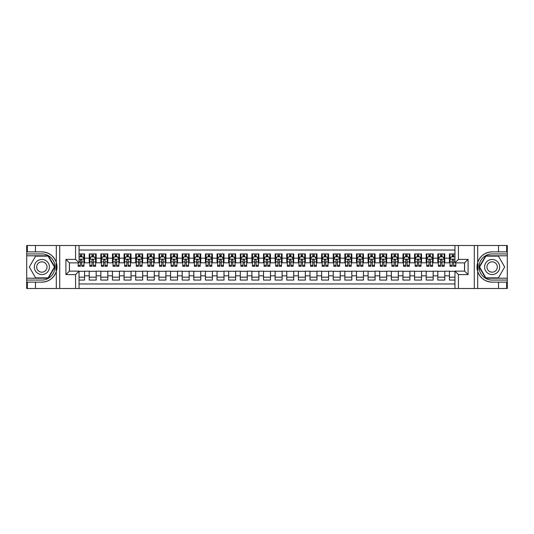 <?xml version="1.0" encoding="UTF-8"?>
<svg xmlns="http://www.w3.org/2000/svg" width="534" height="534" viewBox="0 0 534 534"><rect width="100%" height="100%" fill="white"/><g stroke="black" fill="none" stroke-linecap="round" stroke-linejoin="round"><path stroke-width="0.8" d="M79.045 288.5L454.955 288.5L454.955 271.125L464.6 271.125L464.6 262.875L454.955 262.875L454.955 245.5L79.045 245.5L79.045 262.875L69.4 262.875L69.4 271.125L79.045 271.125L79.045 288.5L35.471 288.5L35.471 282.132L41.866 282.132A15.132 15.132 0 0 0 56.317 271.492L56.317 262.508A15.132 15.132 0 0 0 41.866 251.868L35.471 251.868L35.471 245.5L26.7 245.5L26.7 278.214L48.34 278.214L54.815 267L48.34 255.786L26.7 255.786M454.955 253.93L449.434 253.93L449.434 258.169L444.782 258.169L444.782 262.815L449.434 262.815L449.434 258.169M444.782 258.169L444.782 253.93L437.813 253.93L437.813 258.169L433.167 258.169L433.167 262.815L437.813 262.815L437.813 258.169M433.167 258.169L433.167 253.93L426.192 253.93L426.192 258.169L421.546 258.169L421.546 262.815L426.192 262.815L426.192 258.169M421.546 258.169L421.546 253.93L414.571 253.93L414.571 258.169L409.925 258.169L409.925 262.815L414.571 262.815L414.571 258.169M409.925 258.169L409.925 253.93L402.956 253.93L402.956 258.169L398.304 258.169L398.304 262.815L402.956 262.815L402.956 258.169M398.304 258.169L398.304 253.93L391.335 253.93L391.335 258.169L386.683 258.169L386.683 262.815L391.335 262.815L391.335 258.169M386.683 258.169L386.683 253.93L379.714 253.93L379.714 258.169L375.068 258.169L375.068 262.815L379.714 262.815L379.714 258.169M375.068 258.169L375.068 253.93L368.093 253.93L368.093 258.169L363.447 258.169L363.447 262.815L368.093 262.815L368.093 258.169M363.447 258.169L363.447 253.93L356.472 253.93L356.472 258.169L351.826 258.169L351.826 262.815L356.472 262.815L356.472 258.169M351.826 258.169L351.826 253.93L344.851 253.93L344.851 258.169L340.205 258.169L340.205 262.815L344.851 262.815L344.851 258.169M340.205 258.169L340.205 253.93L333.236 253.93L333.236 258.169L328.584 258.169L328.584 262.815L333.236 262.815L333.236 258.169M328.584 258.169L328.584 253.93L321.615 253.93L321.615 258.169L316.962 258.169L316.962 262.815L321.615 262.815L321.615 258.169M316.962 258.169L316.962 253.93L309.994 253.93L309.994 258.169L305.348 258.169L305.348 262.815L309.994 262.815L309.994 258.169M305.348 258.169L305.348 253.93L298.373 253.93L298.373 258.169L293.727 258.169L293.727 262.815L298.373 262.815L298.373 258.169M293.727 258.169L293.727 253.93L286.751 253.93L286.751 258.169L282.106 258.169L282.106 262.815L286.751 262.815L286.751 258.169M282.106 258.169L282.106 253.93L275.137 253.93L275.137 258.169L270.484 258.169L270.484 262.815L275.137 262.815L275.137 258.169M270.484 258.169L270.484 253.93L263.516 253.93L263.516 258.169L258.863 258.169L258.863 262.815L263.516 262.815L263.516 258.169M258.863 258.169L258.863 253.93L251.894 253.93L251.894 258.169L247.249 258.169L247.249 262.815L251.894 262.815L251.894 258.169M247.249 258.169L247.249 253.93L240.273 253.93L240.273 258.169L235.627 258.169L235.627 262.815L240.273 262.815L240.273 258.169M235.627 258.169L235.627 253.93L228.652 253.93L228.652 258.169L224.006 258.169L224.006 262.815L228.652 262.815L228.652 258.169M224.006 258.169L224.006 253.93L217.038 253.93L217.038 258.169L212.385 258.169L212.385 262.815L217.038 262.815L217.038 258.169M212.385 258.169L212.385 253.93L205.416 253.93L205.416 258.169L200.764 258.169L200.764 262.815L205.416 262.815L205.416 258.169M200.764 258.169L200.764 253.93L193.795 253.93L193.795 258.169L189.149 258.169L189.149 262.815L193.795 262.815L193.795 258.169M189.149 258.169L189.149 253.93L182.174 253.93L182.174 258.169L177.528 258.169L177.528 262.815L182.174 262.815L182.174 258.169M177.528 258.169L177.528 253.93L170.553 253.93L170.553 258.169L165.907 258.169L165.907 262.815L170.553 262.815L170.553 258.169M165.907 258.169L165.907 253.93L158.932 253.93L158.932 258.169L154.286 258.169L154.286 262.815L158.932 262.815L158.932 258.169M154.286 258.169L154.286 253.93L147.317 253.93L147.317 258.169L142.665 258.169L142.665 262.815L147.317 262.815L147.317 258.169M142.665 258.169L142.665 253.93L135.696 253.93L135.696 258.169L131.044 258.169L131.044 262.815L135.696 262.815L135.696 258.169M131.044 258.169L131.044 253.93L124.075 253.93L124.075 258.169L119.429 258.169L119.429 262.815L124.075 262.815L124.075 258.169M119.429 258.169L119.429 253.93L112.454 253.93L112.454 258.169L107.808 258.169L107.808 262.815L112.454 262.815L112.454 258.169M107.808 258.169L107.808 253.93L100.833 253.93L100.833 258.169L96.187 258.169L96.187 262.815L100.833 262.815L100.833 258.169M96.187 258.169L96.187 253.93L89.218 253.93L89.218 262.815L84.566 262.815L84.566 253.93L79.045 253.93M79.045 280.07L84.566 280.07L84.566 271.185L89.218 271.185L89.218 280.07L96.187 280.07L96.187 271.185L100.833 271.185L100.833 275.831L96.187 275.831M100.833 275.831L100.833 280.07L107.808 280.07L107.808 271.185L112.454 271.185L112.454 275.831L107.808 275.831M112.454 275.831L112.454 280.07L119.429 280.07L119.429 271.185L124.075 271.185L124.075 275.831L119.429 275.831M124.075 275.831L124.075 280.07L131.044 280.07L131.044 271.185L135.696 271.185L135.696 275.831L131.044 275.831M135.696 275.831L135.696 280.07L142.665 280.07L142.665 271.185L147.317 271.185L147.317 275.831L142.665 275.831M147.317 275.831L147.317 280.07L154.286 280.07L154.286 271.185L158.932 271.185L158.932 275.831L154.286 275.831M158.932 275.831L158.932 280.07L165.907 280.07L165.907 271.185L170.553 271.185L170.553 275.831L165.907 275.831M170.553 275.831L170.553 280.07L177.528 280.07L177.528 271.185L182.174 271.185L182.174 275.831L177.528 275.831M182.174 275.831L182.174 280.07L189.149 280.07L189.149 271.185L193.795 271.185L193.795 275.831L189.149 275.831M193.795 275.831L193.795 280.07L200.764 280.07L200.764 271.185L205.416 271.185L205.416 275.831L200.764 275.831M205.416 275.831L205.416 280.07L212.385 280.07L212.385 271.185L217.038 271.185L217.038 275.831L212.385 275.831M217.038 275.831L217.038 280.07L224.006 280.07L224.006 271.185L228.652 271.185L228.652 275.831L224.006 275.831M228.652 275.831L228.652 280.07L235.627 280.07L235.627 271.185L240.273 271.185L240.273 275.831L235.627 275.831M240.273 275.831L240.273 280.07L247.249 280.07L247.249 271.185L251.894 271.185L251.894 275.831L247.249 275.831M251.894 275.831L251.894 280.07L258.863 280.07L258.863 271.185L263.516 271.185L263.516 275.831L258.863 275.831M263.516 275.831L263.516 280.07L270.484 280.07L270.484 271.185L275.137 271.185L275.137 275.831L270.484 275.831M275.137 275.831L275.137 280.07L282.106 280.07L282.106 271.185L286.751 271.185L286.751 275.831L282.106 275.831M286.751 275.831L286.751 280.07L293.727 280.07L293.727 271.185L298.373 271.185L298.373 275.831L293.727 275.831M298.373 275.831L298.373 280.07L305.348 280.07L305.348 271.185L309.994 271.185L309.994 275.831L305.348 275.831M309.994 275.831L309.994 280.07L316.962 280.07L316.962 271.185L321.615 271.185L321.615 275.831L316.962 275.831M321.615 275.831L321.615 280.07L328.584 280.07L328.584 271.185L333.236 271.185L333.236 275.831L328.584 275.831M333.236 275.831L333.236 280.07L340.205 280.07L340.205 271.185L344.851 271.185L344.851 275.831L340.205 275.831M344.851 275.831L344.851 280.07L351.826 280.07L351.826 271.185L356.472 271.185L356.472 275.831L351.826 275.831M356.472 275.831L356.472 280.07L363.447 280.07L363.447 271.185L368.093 271.185L368.093 275.831L363.447 275.831M368.093 275.831L368.093 280.07L375.068 280.07L375.068 271.185L379.714 271.185L379.714 275.831L375.068 275.831M379.714 275.831L379.714 280.07L386.683 280.07L386.683 271.185L391.335 271.185L391.335 275.831L386.683 275.831M391.335 275.831L391.335 280.07L398.304 280.07L398.304 271.185L402.956 271.185L402.956 275.831L398.304 275.831M402.956 275.831L402.956 280.07L409.925 280.07L409.925 271.185L414.571 271.185L414.571 275.831L409.925 275.831M414.571 275.831L414.571 280.07L421.546 280.07L421.546 271.185L426.192 271.185L426.192 275.831L421.546 275.831M426.192 275.831L426.192 280.07L433.167 280.07L433.167 271.185L437.813 271.185L437.813 275.831L433.167 275.831M437.813 275.831L437.813 280.07L444.782 280.07L444.782 271.185L449.434 271.185L449.434 275.831L444.782 275.831M454.955 250.032L79.045 250.032M79.045 283.968L454.955 283.968M449.434 275.831L449.434 280.07L454.955 280.07M69.46 262.875L69.46 271.125M464.54 271.125L464.54 262.875M80.387 256.834L81.775 256.834M83.985 256.834L84.566 256.834M80.387 262.701L81.775 262.701M83.985 262.701L84.566 262.701M79.045 271.299L84.566 271.299M79.045 277.166L84.566 277.166M89.218 262.701L89.799 262.701M92.002 262.701L93.397 262.701M95.606 262.701L96.187 262.701M89.218 256.834L89.799 256.834M92.002 256.834L93.397 256.834M95.606 256.834L96.187 256.834M89.218 271.299L96.187 271.299M89.218 277.166L96.187 277.166M100.833 271.299L107.808 271.299M100.833 277.166L107.808 277.166M100.833 256.834L101.413 256.834M103.623 256.834L105.018 256.834M107.227 256.834L107.808 256.834M100.833 262.701L101.413 262.701M103.623 262.701L105.018 262.701M107.227 262.701L107.808 262.701M112.454 271.299L119.429 271.299M112.454 277.166L119.429 277.166M112.454 256.834L113.034 256.834M115.244 256.834L116.639 256.834M118.848 256.834L119.429 256.834M112.454 262.701L113.034 262.701M115.244 262.701L116.639 262.701M118.848 262.701L119.429 262.701M124.075 271.299L131.044 271.299M124.075 277.166L131.044 277.166M124.075 256.834L124.656 256.834M126.865 256.834L128.26 256.834M130.463 256.834L131.044 256.834M124.075 262.701L124.656 262.701M126.865 262.701L128.26 262.701M130.463 262.701L131.044 262.701M135.696 271.299L142.665 271.299M135.696 277.166L142.665 277.166M135.696 256.834L136.277 256.834M138.486 256.834L139.881 256.834M142.084 256.834L142.665 256.834M135.696 262.701L136.277 262.701M138.486 262.701L139.881 262.701M142.084 262.701L142.665 262.701M147.317 271.299L154.286 271.299M147.317 277.166L154.286 277.166M147.317 256.834L147.898 256.834M150.101 256.834L151.496 256.834M153.705 256.834L154.286 256.834M147.317 262.701L147.898 262.701M150.101 262.701L151.496 262.701M153.705 262.701L154.286 262.701M158.932 271.299L165.907 271.299M158.932 277.166L165.907 277.166M158.932 256.834L159.512 256.834M161.722 256.834L163.117 256.834M165.326 256.834L165.907 256.834M158.932 262.701L159.512 262.701M161.722 262.701L163.117 262.701M165.326 262.701L165.907 262.701M170.553 271.299L177.528 271.299M170.553 277.166L177.528 277.166M170.553 256.834L171.134 256.834M173.343 256.834L174.738 256.834M176.948 256.834L177.528 256.834M170.553 262.701L171.134 262.701M173.343 262.701L174.738 262.701M176.948 262.701L177.528 262.701M182.174 271.299L189.149 271.299M182.174 277.166L189.149 277.166M182.174 256.834L182.755 256.834M184.964 256.834L186.359 256.834M188.569 256.834L189.149 256.834M182.174 262.701L182.755 262.701M184.964 262.701L186.359 262.701M188.569 262.701L189.149 262.701M193.795 271.299L200.764 271.299M193.795 277.166L200.764 277.166M193.795 256.834L194.376 256.834M196.585 256.834L197.981 256.834M200.183 256.834L200.764 256.834M193.795 262.701L194.376 262.701M196.585 262.701L197.981 262.701M200.183 262.701L200.764 262.701M205.416 271.299L212.385 271.299M205.416 277.166L212.385 277.166M205.416 256.834L205.997 256.834M208.2 256.834L209.595 256.834M211.804 256.834L212.385 256.834M205.416 262.701L205.997 262.701M208.2 262.701L209.595 262.701M211.804 262.701L212.385 262.701M217.038 271.299L224.006 271.299M217.038 277.166L224.006 277.166M217.038 256.834L217.618 256.834M219.821 256.834L221.216 256.834M223.426 256.834L224.006 256.834M217.038 262.701L217.618 262.701M219.821 262.701L221.216 262.701M223.426 262.701L224.006 262.701M228.652 271.299L235.627 271.299M228.652 277.166L235.627 277.166M228.652 256.834L229.233 256.834M231.442 256.834L232.837 256.834M235.047 256.834L235.627 256.834M228.652 262.701L229.233 262.701M231.442 262.701L232.837 262.701M235.047 262.701L235.627 262.701M240.273 271.299L247.249 271.299M240.273 277.166L247.249 277.166M240.273 256.834L240.854 256.834M243.063 256.834L244.459 256.834M246.668 256.834L247.249 256.834M240.273 262.701L240.854 262.701M243.063 262.701L244.459 262.701M246.668 262.701L247.249 262.701M251.894 271.299L258.863 271.299M251.894 277.166L258.863 277.166M251.894 256.834L252.475 256.834M254.685 256.834L256.08 256.834M258.282 256.834L258.863 256.834M251.894 262.701L252.475 262.701M254.685 262.701L256.08 262.701M258.282 262.701L258.863 262.701M263.516 271.299L270.484 271.299M263.516 277.166L270.484 277.166M263.516 256.834L264.096 256.834M266.306 256.834L267.694 256.834M269.904 256.834L270.484 256.834M263.516 262.701L264.096 262.701M266.306 262.701L267.694 262.701M269.904 262.701L270.484 262.701M275.137 271.299L282.106 271.299M275.137 277.166L282.106 277.166M275.137 256.834L275.718 256.834M277.92 256.834L279.315 256.834M281.525 256.834L282.106 256.834M275.137 262.701L275.718 262.701M277.92 262.701L279.315 262.701M281.525 262.701L282.106 262.701M286.751 271.299L293.727 271.299M286.751 277.166L293.727 277.166M286.751 256.834L287.332 256.834M289.541 256.834L290.937 256.834M293.146 256.834L293.727 256.834M286.751 262.701L287.332 262.701M289.541 262.701L290.937 262.701M293.146 262.701L293.727 262.701M298.373 271.299L305.348 271.299M298.373 277.166L305.348 277.166M298.373 256.834L298.953 256.834M301.163 256.834L302.558 256.834M304.767 256.834L305.348 256.834M298.373 262.701L298.953 262.701M301.163 262.701L302.558 262.701M304.767 262.701L305.348 262.701M309.994 271.299L316.962 271.299M309.994 277.166L316.962 277.166M309.994 256.834L310.574 256.834M312.784 256.834L314.179 256.834M316.382 256.834L316.962 256.834M309.994 262.701L310.574 262.701M312.784 262.701L314.179 262.701M316.382 262.701L316.962 262.701M321.615 271.299L328.584 271.299M321.615 277.166L328.584 277.166M321.615 256.834L322.196 256.834M324.405 256.834L325.8 256.834M328.003 256.834L328.584 256.834M321.615 262.701L322.196 262.701M324.405 262.701L325.8 262.701M328.003 262.701L328.584 262.701M333.236 271.299L340.205 271.299M333.236 277.166L340.205 277.166M333.236 256.834L333.817 256.834M336.019 256.834L337.415 256.834M339.624 256.834L340.205 256.834M333.236 262.701L333.817 262.701M336.019 262.701L337.415 262.701M339.624 262.701L340.205 262.701M344.851 271.299L351.826 271.299M344.851 277.166L351.826 277.166M344.851 256.834L345.431 256.834M347.641 256.834L349.036 256.834M351.245 256.834L351.826 256.834M344.851 262.701L345.431 262.701M347.641 262.701L349.036 262.701M351.245 262.701L351.826 262.701M356.472 271.299L363.447 271.299M356.472 277.166L363.447 277.166M356.472 256.834L357.052 256.834M359.262 256.834L360.657 256.834M362.866 256.834L363.447 256.834M356.472 262.701L357.052 262.701M359.262 262.701L360.657 262.701M362.866 262.701L363.447 262.701M368.093 271.299L375.068 271.299M368.093 277.166L375.068 277.166M368.093 256.834L368.674 256.834M370.883 256.834L372.278 256.834M374.488 256.834L375.068 256.834M368.093 262.701L368.674 262.701M370.883 262.701L372.278 262.701M374.488 262.701L375.068 262.701M379.714 271.299L386.683 271.299M379.714 277.166L386.683 277.166M379.714 256.834L380.295 256.834M382.504 256.834L383.899 256.834M386.102 256.834L386.683 256.834M379.714 262.701L380.295 262.701M382.504 262.701L383.899 262.701M386.102 262.701L386.683 262.701M391.335 271.299L398.304 271.299M391.335 277.166L398.304 277.166M391.335 256.834L391.916 256.834M394.119 256.834L395.514 256.834M397.723 256.834L398.304 256.834M391.335 262.701L391.916 262.701M394.119 262.701L395.514 262.701M397.723 262.701L398.304 262.701M402.956 271.299L409.925 271.299M402.956 277.166L409.925 277.166M402.956 256.834L403.537 256.834M405.74 256.834L407.135 256.834M409.344 256.834L409.925 256.834M402.956 262.701L403.537 262.701M405.74 262.701L407.135 262.701M409.344 262.701L409.925 262.701M414.571 271.299L421.546 271.299M414.571 277.166L421.546 277.166M414.571 256.834L415.152 256.834M417.361 256.834L418.756 256.834M420.966 256.834L421.546 256.834M414.571 262.701L415.152 262.701M417.361 262.701L418.756 262.701M420.966 262.701L421.546 262.701M426.192 271.299L433.167 271.299M426.192 277.166L433.167 277.166M426.192 256.834L426.773 256.834M428.982 256.834L430.377 256.834M432.587 256.834L433.167 256.834M426.192 262.701L426.773 262.701M428.982 262.701L430.377 262.701M432.587 262.701L433.167 262.701M437.813 271.299L444.782 271.299M437.813 277.166L444.782 277.166M437.813 256.834L438.394 256.834M440.603 256.834L441.998 256.834M444.201 256.834L444.782 256.834M437.813 262.701L438.394 262.701M440.603 262.701L441.998 262.701M444.201 262.701L444.782 262.701M449.434 271.299L454.955 271.299M449.434 277.166L454.955 277.166M449.434 256.834L450.015 256.834M452.225 256.834L453.613 256.834M449.434 262.701L450.015 262.701M452.225 262.701L453.613 262.701M81.775 255.439L80.387 255.439M78.178 265.358L78.178 266.306L80.387 266.306L80.387 265.358L78.178 265.358L78.178 262.875M83.144 257.528L83.985 257.528L83.985 266.306L81.775 266.306L81.775 260.085L81.241 259.411L80.394 259.991L80.387 265.358M83.985 257.528L83.985 253.93M83.985 259.217L82.823 256.887L79.339 256.887L79.045 257.475M80.387 256.887L80.387 253.93M81.775 253.93L81.775 256.887M45.644 260.458A7.556 7.556 0 0 0 35.324 263.222A7.556 7.556 0 0 0 38.088 273.541A7.556 7.556 0 0 0 48.407 270.778A7.556 7.556 0 0 0 45.644 260.458M44.449 262.521A5.173 5.173 0 0 0 37.387 264.417A5.173 5.173 0 0 0 39.276 271.479A5.173 5.173 0 0 0 46.345 269.583A5.173 5.173 0 0 0 44.449 262.521M48.133 277.867L35.591 277.867L29.317 267L35.591 256.133L48.133 256.133L54.408 267L48.133 277.867M495.912 260.458A7.556 7.556 0 0 0 485.593 263.222A7.556 7.556 0 0 0 488.356 273.541A7.556 7.556 0 0 0 498.676 270.778A7.556 7.556 0 0 0 495.912 260.458M494.724 262.521A5.173 5.173 0 0 0 487.655 264.417A5.173 5.173 0 0 0 489.551 271.479A5.173 5.173 0 0 0 496.613 269.583A5.173 5.173 0 0 0 494.724 262.521M498.409 277.867L485.867 277.867L479.592 267L485.867 256.133L498.409 256.133L504.683 267L498.409 277.867M56.07 270.491L56.591 270.491A15.132 15.132 0 0 0 56.591 263.516L56.07 263.516L56.07 270.578L56.571 270.578M35.471 245.5L56.317 245.5L56.317 262.508C53.794 255.839 48.974 252.295 41.866 251.868M41.866 282.132C48.974 281.705 53.794 278.161 56.317 271.492L56.317 288.5M75.561 288.5L75.561 274.609L65.916 274.609L65.916 259.391L75.561 259.391L75.561 245.5L59.701 245.5L59.701 288.5M35.471 288.5L26.7 288.5L26.7 278.214M26.7 280.07L41.866 280.07A13.07 13.07 0 0 0 54.935 267A13.07 13.07 0 0 0 41.866 253.93L26.7 253.93M56.317 245.5L59.701 245.5M75.561 245.5L79.045 245.5M35.471 282.132L27.341 282.132L27.341 288.5M35.471 251.868L27.341 251.868L27.341 245.5M75.561 274.609L79.045 271.125M65.916 274.609L69.4 271.125M65.916 259.391L69.4 262.875M75.561 259.391L79.045 262.875M56.07 263.516L56.571 263.429M56.944 268.302L56.991 266.466M56.838 264.817L56.758 264.323M477.93 263.509L477.409 263.509A15.132 15.132 0 0 0 477.409 270.484L477.93 270.484L477.93 263.422L477.429 263.422M454.955 245.5L498.529 245.5L498.529 251.868L492.134 251.868A15.132 15.132 0 0 0 477.683 262.508L477.683 271.492A15.132 15.132 0 0 0 492.134 282.132L498.529 282.132L498.529 288.5L507.3 288.5L507.3 255.786L485.66 255.786L479.185 267L485.66 278.214L507.3 278.214M498.529 288.5L477.683 288.5L477.683 271.492C480.206 278.161 485.026 281.705 492.134 282.132M492.134 251.868C485.026 252.295 480.206 255.839 477.683 262.508L477.683 245.5M458.439 245.5L458.439 259.391L468.084 259.391L468.084 274.609L458.439 274.609L458.439 288.5L474.299 288.5L474.299 245.5M498.529 245.5L507.3 245.5L507.3 255.786M507.3 253.93L492.134 253.93A13.07 13.07 0 0 0 479.065 267A13.07 13.07 0 0 0 492.134 280.07L507.3 280.07M477.683 288.5L474.299 288.5M458.439 288.5L454.955 288.5M498.529 251.868L506.659 251.868L506.659 245.5M498.529 282.132L506.659 282.132L506.659 288.5M458.439 259.391L454.955 262.875M468.084 259.391L464.6 262.875M468.084 274.609L464.6 271.125M458.439 274.609L454.955 271.125M477.93 270.484L477.429 270.571M477.056 265.698L477.009 267.534M477.162 269.183L477.242 269.677M93.397 255.439L92.002 255.439M95.606 265.358L93.397 265.358L93.397 266.306L95.606 266.306L95.606 259.217L94.445 256.887L90.96 256.887L89.799 259.217L89.799 266.306L92.002 266.306L92.002 265.358L89.799 265.358M89.799 259.217L89.799 253.93M95.606 259.217L95.606 253.93M92.002 256.887L92.002 253.93M93.397 253.93L93.397 256.887M93.397 265.358L93.397 260.085L92.629 259.391L92.008 259.991L92.002 265.358M105.018 255.439L103.623 255.439M107.227 265.358L105.018 265.358L105.018 266.306L107.227 266.306L107.227 259.217L106.066 256.887L102.581 256.887L101.413 259.217L101.413 266.306L103.623 266.306L103.623 265.358L101.413 265.358M101.413 259.217L101.413 253.93M107.227 259.217L107.227 253.93M103.623 256.887L103.623 253.93M105.018 253.93L105.018 256.887M105.018 265.358L105.018 260.085L104.25 259.391L103.629 259.991L103.623 265.358M116.639 255.439L115.244 255.439M118.848 265.358L116.639 265.358L116.639 266.306L118.848 266.306L118.848 259.217L117.687 256.887L114.196 256.887L113.034 259.217L113.034 266.306L115.244 266.306L115.244 265.358L113.034 265.358M113.034 259.217L113.034 253.93M118.848 259.217L118.848 253.93M115.244 256.887L115.244 253.93M116.639 253.93L116.639 256.887M116.639 265.358L116.639 260.085L115.865 259.391L115.251 259.991L115.244 265.358M128.26 255.439L126.865 255.439M130.463 265.358L128.26 265.358L128.26 266.306L130.463 266.306L130.463 259.217L129.301 256.887L125.817 256.887L124.656 259.217L124.656 266.306L126.865 266.306L126.865 265.358L124.656 265.358M124.656 259.217L124.656 253.93M130.463 259.217L130.463 253.93M126.865 256.887L126.865 253.93M128.26 253.93L128.26 256.887M128.26 265.358L128.26 260.085L127.486 259.391L126.872 259.991L126.865 265.358M139.881 255.439L138.486 255.439M142.084 265.358L139.881 265.358L139.881 266.306L142.084 266.306L142.084 259.217L140.923 256.887L137.438 256.887L136.277 259.217L136.277 266.306L138.486 266.306L138.486 265.358L136.277 265.358M136.277 259.217L136.277 253.93M142.084 259.217L142.084 253.93M138.486 256.887L138.486 253.93M139.881 253.93L139.881 256.887M139.881 265.358L139.881 260.085L139.107 259.391L138.493 259.991L138.486 265.358M151.496 255.439L150.101 255.439M153.705 265.358L151.496 265.358L151.496 266.306L153.705 266.306L153.705 259.217L152.544 256.887L149.059 256.887L147.898 259.217L147.898 266.306L150.101 266.306L150.101 265.358L147.898 265.358M147.898 259.217L147.898 253.93M153.705 259.217L153.705 253.93M150.101 256.887L150.101 253.93M151.496 253.93L151.496 256.887M151.496 265.358L151.496 260.085L150.728 259.391L150.107 259.991L150.101 265.358M163.117 255.439L161.722 255.439M165.326 265.358L163.117 265.358L163.117 266.306L165.326 266.306L165.326 259.217L164.165 256.887L160.681 256.887L159.512 259.217L159.512 266.306L161.722 266.306L161.722 265.358L159.512 265.358M159.512 259.217L159.512 253.93M165.326 259.217L165.326 253.93M161.722 256.887L161.722 253.93M163.117 253.93L163.117 256.887M163.117 265.358L163.117 260.085L162.349 259.391L161.729 259.991L161.722 265.358M174.738 255.439L173.343 255.439M176.948 265.358L174.738 265.358L174.738 266.306L176.948 266.306L176.948 259.217L175.786 256.887L172.295 256.887L171.134 259.217L171.134 266.306L173.343 266.306L173.343 265.358L171.134 265.358M171.134 259.217L171.134 253.93M176.948 259.217L176.948 253.93M173.343 256.887L173.343 253.93M174.738 253.93L174.738 256.887M174.738 265.358L174.738 260.085L173.971 259.391L173.35 259.991L173.343 265.358M186.359 255.439L184.964 255.439M188.569 265.358L186.359 265.358L186.359 266.306L188.569 266.306L188.569 259.217L187.401 256.887L183.916 256.887L182.755 259.217L182.755 266.306L184.964 266.306L184.964 265.358L182.755 265.358M182.755 259.217L182.755 253.93M188.569 259.217L188.569 253.93M184.964 256.887L184.964 253.93M186.359 253.93L186.359 256.887M186.359 265.358L186.359 260.085L185.585 259.391L184.971 259.991L184.964 265.358M197.981 255.439L196.585 255.439M200.183 265.358L197.981 265.358L197.981 266.306L200.183 266.306L200.183 259.217L199.022 256.887L195.537 256.887L194.376 259.217L194.376 266.306L196.585 266.306L196.585 265.358L194.376 265.358M194.376 259.217L194.376 253.93M200.183 259.217L200.183 253.93M196.585 256.887L196.585 253.93M197.981 253.93L197.981 256.887M197.981 265.358L197.981 260.085L197.206 259.391L196.592 259.991L196.585 265.358M209.595 255.439L208.2 255.439M211.804 265.358L209.595 265.358L209.595 266.306L211.804 266.306L211.804 259.217L210.643 256.887L207.159 256.887L205.997 259.217L205.997 266.306L208.2 266.306L208.2 265.358L205.997 265.358M205.997 259.217L205.997 253.93M211.804 259.217L211.804 253.93M208.2 256.887L208.2 253.93M209.595 253.93L209.595 256.887M209.595 265.358L209.595 260.085L208.827 259.391L208.207 259.991L208.2 265.358M221.216 255.439L219.821 255.439M223.426 265.358L221.216 265.358L221.216 266.306L223.426 266.306L223.426 259.217L222.264 256.887L218.78 256.887L217.618 259.217L217.618 266.306L219.821 266.306L219.821 265.358L217.618 265.358M217.618 259.217L217.618 253.93M223.426 259.217L223.426 253.93M219.821 256.887L219.821 253.93M221.216 253.93L221.216 256.887M221.216 265.358L221.216 260.085L220.449 259.391L219.828 259.991L219.821 265.358M232.837 255.439L231.442 255.439M235.047 265.358L232.837 265.358L232.837 266.306L235.047 266.306L235.047 259.217L233.885 256.887L230.394 256.887L229.233 259.217L229.233 266.306L231.442 266.306L231.442 265.358L229.233 265.358M229.233 259.217L229.233 253.93M235.047 259.217L235.047 253.93M231.442 256.887L231.442 253.93M232.837 253.93L232.837 256.887M232.837 265.358L232.837 260.085L232.07 259.391L231.449 259.991L231.442 265.358M244.459 255.439L243.063 255.439M246.668 265.358L244.459 265.358L244.459 266.306L246.668 266.306L246.668 259.217L245.5 256.887L242.015 256.887L240.854 259.217L240.854 266.306L243.063 266.306L243.063 265.358L240.854 265.358M240.854 259.217L240.854 253.93M246.668 259.217L246.668 253.93M243.063 256.887L243.063 253.93M244.459 253.93L244.459 256.887M244.459 265.358L244.459 260.085L243.684 259.391L243.07 259.991L243.063 265.358M256.08 255.439L254.685 255.439M258.282 265.358L256.08 265.358L256.08 266.306L258.282 266.306L258.282 259.217L257.121 256.887L253.637 256.887L252.475 259.217L252.475 266.306L254.685 266.306L254.685 265.358L252.475 265.358M252.475 259.217L252.475 253.93M258.282 259.217L258.282 253.93M254.685 256.887L254.685 253.93M256.08 253.93L256.08 256.887M256.08 265.358L256.08 260.085L255.305 259.391L254.691 259.991L254.685 265.358M267.694 255.439L266.306 255.439M269.904 265.358L267.694 265.358L267.694 266.306L269.904 266.306L269.904 259.217L268.742 256.887L265.258 256.887L264.096 259.217L264.096 266.306L266.306 266.306L266.306 265.358L264.096 265.358M264.096 259.217L264.096 253.93M269.904 259.217L269.904 253.93M266.306 256.887L266.306 253.93M267.694 253.93L267.694 256.887M267.694 265.358L267.694 260.085L266.927 259.391L266.312 259.991L266.306 265.358M279.315 255.439L277.92 255.439M281.525 265.358L279.315 265.358L279.315 266.306L281.525 266.306L281.525 259.217L280.363 256.887L276.879 256.887L275.718 259.217L275.718 266.306L277.92 266.306L277.92 265.358L275.718 265.358M275.718 259.217L275.718 253.93M281.525 259.217L281.525 253.93M277.92 256.887L277.92 253.93M279.315 253.93L279.315 256.887M279.315 265.358L279.315 260.085L278.548 259.391L277.927 259.991L277.92 265.358M290.937 255.439L289.541 255.439M293.146 265.358L290.937 265.358L290.937 266.306L293.146 266.306L293.146 259.217L291.985 256.887L288.5 256.887L287.332 259.217L287.332 266.306L289.541 266.306L289.541 265.358L287.332 265.358M287.332 259.217L287.332 253.93M293.146 259.217L293.146 253.93M289.541 256.887L289.541 253.93M290.937 253.93L290.937 256.887M290.937 265.358L290.937 260.085L290.169 259.391L289.548 259.991L289.541 265.358M302.558 255.439L301.163 255.439M304.767 265.358L302.558 265.358L302.558 266.306L304.767 266.306L304.767 259.217L303.606 256.887L300.115 256.887L298.953 259.217L298.953 266.306L301.163 266.306L301.163 265.358L298.953 265.358M298.953 259.217L298.953 253.93M304.767 259.217L304.767 253.93M301.163 256.887L301.163 253.93M302.558 253.93L302.558 256.887M302.558 265.358L302.558 260.085L301.783 259.391L301.169 259.991L301.163 265.358M314.179 255.439L312.784 255.439M316.382 265.358L314.179 265.358L314.179 266.306L316.382 266.306L316.382 259.217L315.22 256.887L311.736 256.887L310.574 259.217L310.574 266.306L312.784 266.306L312.784 265.358L310.574 265.358M310.574 259.217L310.574 253.93M316.382 259.217L316.382 253.93M312.784 256.887L312.784 253.93M314.179 253.93L314.179 256.887M314.179 265.358L314.179 260.085L313.405 259.391L312.791 259.991L312.784 265.358M325.8 255.439L324.405 255.439M328.003 265.358L325.8 265.358L325.8 266.306L328.003 266.306L328.003 259.217L326.841 256.887L323.357 256.887L322.196 259.217L322.196 266.306L324.405 266.306L324.405 265.358L322.196 265.358M322.196 259.217L322.196 253.93M328.003 259.217L328.003 253.93M324.405 256.887L324.405 253.93M325.8 253.93L325.8 256.887M325.8 265.358L325.8 260.085L325.026 259.391L324.412 259.991L324.405 265.358M337.415 255.439L336.019 255.439M339.624 265.358L337.415 265.358L337.415 266.306L339.624 266.306L339.624 259.217L338.463 256.887L334.978 256.887L333.817 259.217L333.817 266.306L336.019 266.306L336.019 265.358L333.817 265.358M333.817 259.217L333.817 253.93M339.624 259.217L339.624 253.93M336.019 256.887L336.019 253.93M337.415 253.93L337.415 256.887M337.415 265.358L337.415 260.085L336.647 259.391L336.026 259.991L336.019 265.358M349.036 255.439L347.641 255.439M351.245 265.358L349.036 265.358L349.036 266.306L351.245 266.306L351.245 259.217L350.084 256.887L346.599 256.887L345.431 259.217L345.431 266.306L347.641 266.306L347.641 265.358L345.431 265.358M345.431 259.217L345.431 253.93M351.245 259.217L351.245 253.93M347.641 256.887L347.641 253.93M349.036 253.93L349.036 256.887M349.036 265.358L349.036 260.085L348.268 259.391L347.647 259.991L347.641 265.358M360.657 255.439L359.262 255.439M362.866 265.358L360.657 265.358L360.657 266.306L362.866 266.306L362.866 259.217L361.705 256.887L358.214 256.887L357.052 259.217L357.052 266.306L359.262 266.306L359.262 265.358L357.052 265.358M357.052 259.217L357.052 253.93M362.866 259.217L362.866 253.93M359.262 256.887L359.262 253.93M360.657 253.93L360.657 256.887M360.657 265.358L360.657 260.085L359.889 259.391L359.269 259.991L359.262 265.358M372.278 255.439L370.883 255.439M374.488 265.358L372.278 265.358L372.278 266.306L374.488 266.306L374.488 259.217L373.319 256.887L369.835 256.887L368.674 259.217L368.674 266.306L370.883 266.306L370.883 265.358L368.674 265.358M368.674 259.217L368.674 253.93M374.488 259.217L374.488 253.93M370.883 256.887L370.883 253.93M372.278 253.93L372.278 256.887M372.278 265.358L372.278 260.085L371.504 259.391L370.89 259.991L370.883 265.358M383.899 255.439L382.504 255.439M386.102 265.358L383.899 265.358L383.899 266.306L386.102 266.306L386.102 259.217L384.941 256.887L381.456 256.887L380.295 259.217L380.295 266.306L382.504 266.306L382.504 265.358L380.295 265.358M380.295 259.217L380.295 253.93M386.102 259.217L386.102 253.93M382.504 256.887L382.504 253.93M383.899 253.93L383.899 256.887M383.899 265.358L383.899 260.085L383.125 259.391L382.511 259.991L382.504 265.358M395.514 255.439L394.119 255.439M397.723 265.358L395.514 265.358L395.514 266.306L397.723 266.306L397.723 259.217L396.562 256.887L393.077 256.887L391.916 259.217L391.916 266.306L394.119 266.306L394.119 265.358L391.916 265.358M391.916 259.217L391.916 253.93M397.723 259.217L397.723 253.93M394.119 256.887L394.119 253.93M395.514 253.93L395.514 256.887M395.514 265.358L395.514 260.085L394.746 259.391L394.125 259.991L394.119 265.358M407.135 255.439L405.74 255.439M409.344 265.358L407.135 265.358L407.135 266.306L409.344 266.306L409.344 259.217L408.183 256.887L404.699 256.887L403.537 259.217L403.537 266.306L405.74 266.306L405.74 265.358L403.537 265.358M403.537 259.217L403.537 253.93M409.344 259.217L409.344 253.93M405.74 256.887L405.74 253.93M407.135 253.93L407.135 256.887M407.135 265.358L407.135 260.085L406.367 259.391L405.747 259.991L405.74 265.358M418.756 255.439L417.361 255.439M420.966 265.358L418.756 265.358L418.756 266.306L420.966 266.306L420.966 259.217L419.804 256.887L416.313 256.887L415.152 259.217L415.152 266.306L417.361 266.306L417.361 265.358L415.152 265.358M415.152 259.217L415.152 253.93M420.966 259.217L420.966 253.93M417.361 256.887L417.361 253.93M418.756 253.93L418.756 256.887M418.756 265.358L418.756 260.085L417.989 259.391L417.368 259.991L417.361 265.358M430.377 255.439L428.982 255.439M432.587 265.358L430.377 265.358L430.377 266.306L432.587 266.306L432.587 259.217L431.419 256.887L427.934 256.887L426.773 259.217L426.773 266.306L428.982 266.306L428.982 265.358L426.773 265.358M426.773 259.217L426.773 253.93M432.587 259.217L432.587 253.93M428.982 256.887L428.982 253.93M430.377 253.93L430.377 256.887M430.377 265.358L430.377 260.085L429.603 259.391L428.989 259.991L428.982 265.358M441.998 255.439L440.603 255.439M444.201 265.358L441.998 265.358L441.998 266.306L444.201 266.306L444.201 259.217L443.04 256.887L439.555 256.887L438.394 259.217L438.394 266.306L440.603 266.306L440.603 265.358L438.394 265.358M438.394 259.217L438.394 253.93M444.201 259.217L444.201 253.93M440.603 256.887L440.603 253.93M441.998 253.93L441.998 256.887M441.998 265.358L441.998 260.085L441.224 259.391L440.61 259.991L440.603 265.358M453.613 255.439L452.225 255.439M454.955 257.475L454.661 256.887L451.177 256.887L450.015 259.217L450.015 266.306L452.225 266.306L452.225 265.358L450.015 265.358M450.015 259.217L450.015 253.93M455.822 262.875L455.822 266.306L453.613 266.306L453.613 260.085L452.618 259.457L452.225 260.085L452.225 265.358M452.225 256.887L452.225 253.93M453.613 253.93L453.613 256.887M89.218 275.831L84.566 275.831M89.218 258.169L84.566 258.169M83.958 259.157L79.045 259.157M83.985 265.358L81.775 265.358M80.387 261.907L79.045 261.907M83.985 261.907L81.775 261.907M81.775 256.18L80.387 256.18M95.579 259.157L89.825 259.157M89.799 257.528L90.64 257.528M94.765 257.528L95.606 257.528M92.002 261.907L89.799 261.907M95.606 261.907L93.397 261.907M93.397 256.18L92.002 256.18M107.194 259.157L101.447 259.157M101.413 257.528L102.261 257.528M106.386 257.528L107.227 257.528M103.623 261.907L101.413 261.907M107.227 261.907L105.018 261.907M105.018 256.18L103.623 256.18M118.815 259.157L113.068 259.157M113.034 257.528L113.875 257.528M118.001 257.528L118.848 257.528M115.244 261.907L113.034 261.907M118.848 261.907L116.639 261.907M116.639 256.18L115.244 256.18M130.436 259.157L124.682 259.157M124.656 257.528L125.497 257.528M129.622 257.528L130.463 257.528M126.865 261.907L124.656 261.907M130.463 261.907L128.26 261.907M128.26 256.18L126.865 256.18M142.057 259.157L136.303 259.157M136.277 257.528L137.118 257.528M141.243 257.528L142.084 257.528M138.486 261.907L136.277 261.907M142.084 261.907L139.881 261.907M139.881 256.18L138.486 256.18M153.679 259.157L147.925 259.157M147.898 257.528L148.739 257.528M152.864 257.528L153.705 257.528M150.101 261.907L147.898 261.907M153.705 261.907L151.496 261.907M151.496 256.18L150.101 256.18M165.3 259.157L159.546 259.157M159.512 257.528L160.36 257.528M164.485 257.528L165.326 257.528M161.722 261.907L159.512 261.907M165.326 261.907L163.117 261.907M163.117 256.18L161.722 256.18M176.914 259.157L171.167 259.157M171.134 257.528L171.975 257.528M176.107 257.528L176.948 257.528M173.343 261.907L171.134 261.907M176.948 261.907L174.738 261.907M174.738 256.18L173.343 256.18M188.535 259.157L182.782 259.157M182.755 257.528L183.596 257.528M187.721 257.528L188.569 257.528M184.964 261.907L182.755 261.907M188.569 261.907L186.359 261.907M186.359 256.18L184.964 256.18M200.157 259.157L194.403 259.157M194.376 257.528L195.217 257.528M199.342 257.528L200.183 257.528M196.585 261.907L194.376 261.907M200.183 261.907L197.981 261.907M197.981 256.18L196.585 256.18M211.778 259.157L206.024 259.157M205.997 257.528L206.838 257.528M210.963 257.528L211.804 257.528M208.2 261.907L205.997 261.907M211.804 261.907L209.595 261.907M209.595 256.18L208.2 256.18M223.399 259.157L217.645 259.157M217.618 257.528L218.459 257.528M222.585 257.528L223.426 257.528M219.821 261.907L217.618 261.907M223.426 261.907L221.216 261.907M221.216 256.18L219.821 256.18M235.013 259.157L229.266 259.157M229.233 257.528L230.081 257.528M234.206 257.528L235.047 257.528M231.442 261.907L229.233 261.907M235.047 261.907L232.837 261.907M232.837 256.18L231.442 256.18M246.635 259.157L240.887 259.157M240.854 257.528L241.695 257.528M245.82 257.528L246.668 257.528M243.063 261.907L240.854 261.907M246.668 261.907L244.459 261.907M244.459 256.18L243.063 256.18M258.256 259.157L252.502 259.157M252.475 257.528L253.316 257.528M257.441 257.528L258.282 257.528M254.685 261.907L252.475 261.907M258.282 261.907L256.08 261.907M256.08 256.18L254.685 256.18M269.877 259.157L264.123 259.157M264.096 257.528L264.937 257.528M269.063 257.528L269.904 257.528M266.306 261.907L264.096 261.907M269.904 261.907L267.694 261.907M267.694 256.18L266.306 256.18M281.498 259.157L275.744 259.157M275.718 257.528L276.559 257.528M280.684 257.528L281.525 257.528M277.92 261.907L275.718 261.907M281.525 261.907L279.315 261.907M279.315 256.18L277.92 256.18M293.113 259.157L287.365 259.157M287.332 257.528L288.18 257.528M292.305 257.528L293.146 257.528M289.541 261.907L287.332 261.907M293.146 261.907L290.937 261.907M290.937 256.18L289.541 256.18M304.734 259.157L298.987 259.157M298.953 257.528L299.794 257.528M303.919 257.528L304.767 257.528M301.163 261.907L298.953 261.907M304.767 261.907L302.558 261.907M302.558 256.18L301.163 256.18M316.355 259.157L310.601 259.157M310.574 257.528L311.415 257.528M315.541 257.528L316.382 257.528M312.784 261.907L310.574 261.907M316.382 261.907L314.179 261.907M314.179 256.18L312.784 256.18M327.976 259.157L322.222 259.157M322.196 257.528L323.037 257.528M327.162 257.528L328.003 257.528M324.405 261.907L322.196 261.907M328.003 261.907L325.8 261.907M325.8 256.18L324.405 256.18M339.597 259.157L333.843 259.157M333.817 257.528L334.658 257.528M338.783 257.528L339.624 257.528M336.019 261.907L333.817 261.907M339.624 261.907L337.415 261.907M337.415 256.18L336.019 256.18M351.218 259.157L345.465 259.157M345.431 257.528L346.279 257.528M350.404 257.528L351.245 257.528M347.641 261.907L345.431 261.907M351.245 261.907L349.036 261.907M349.036 256.18L347.641 256.18M362.833 259.157L357.086 259.157M357.052 257.528L357.893 257.528M362.025 257.528L362.866 257.528M359.262 261.907L357.052 261.907M362.866 261.907L360.657 261.907M360.657 256.18L359.262 256.18M374.454 259.157L368.7 259.157M368.674 257.528L369.515 257.528M373.64 257.528L374.488 257.528M370.883 261.907L368.674 261.907M374.488 261.907L372.278 261.907M372.278 256.18L370.883 256.18M386.075 259.157L380.321 259.157M380.295 257.528L381.136 257.528M385.261 257.528L386.102 257.528M382.504 261.907L380.295 261.907M386.102 261.907L383.899 261.907M383.899 256.18L382.504 256.18M397.696 259.157L391.943 259.157M391.916 257.528L392.757 257.528M396.882 257.528L397.723 257.528M394.119 261.907L391.916 261.907M397.723 261.907L395.514 261.907M395.514 256.18L394.119 256.18M409.318 259.157L403.564 259.157M403.537 257.528L404.378 257.528M408.503 257.528L409.344 257.528M405.74 261.907L403.537 261.907M409.344 261.907L407.135 261.907M407.135 256.18L405.74 256.18M420.932 259.157L415.185 259.157M415.152 257.528L415.999 257.528M420.124 257.528L420.966 257.528M417.361 261.907L415.152 261.907M420.966 261.907L418.756 261.907M418.756 256.18L417.361 256.18M432.553 259.157L426.806 259.157M426.773 257.528L427.614 257.528M431.739 257.528L432.587 257.528M428.982 261.907L426.773 261.907M432.587 261.907L430.377 261.907M430.377 256.18L428.982 256.18M444.175 259.157L438.421 259.157M438.394 257.528L439.235 257.528M443.36 257.528L444.201 257.528M440.603 261.907L438.394 261.907M444.201 261.907L441.998 261.907M441.998 256.18L440.603 256.18M454.955 259.157L450.042 259.157M450.015 257.528L450.856 257.528M455.822 265.358L453.613 265.358M452.225 261.907L450.015 261.907M454.955 261.907L453.613 261.907M453.613 256.18L452.225 256.18"/></g></svg>
